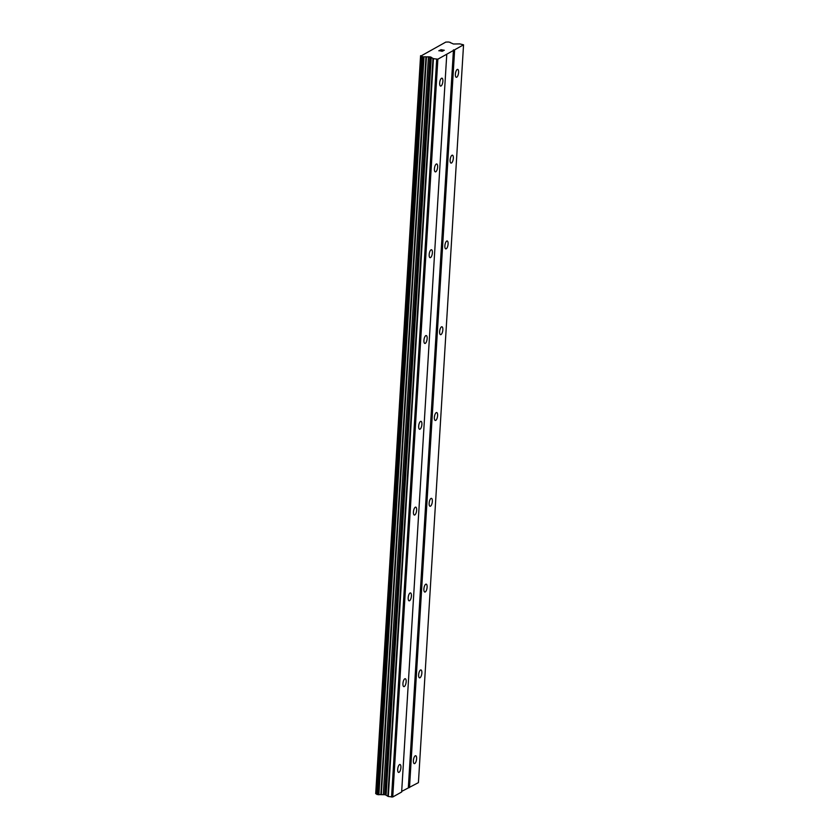 <?xml version="1.0" encoding="UTF-8"?>
<svg xmlns="http://www.w3.org/2000/svg" width="839" height="839" viewBox="0 0 839 839"><rect width="100%" height="100%" fill="white"/><g stroke="black" fill="none" stroke-linecap="round" stroke-linejoin="round"><path stroke-width="1.26" d="M442.887 81.226A4.017 1.489 -80.1 0 1 440.59 86.081A4.017 1.489 -80.1 0 1 439.678 83.019A4.017 1.489 -80.1 0 1 441.975 78.174A4.017 1.489 -80.1 0 1 442.887 81.226M437.643 167.024A4.017 1.489 -80.1 0 1 435.347 171.869A4.017 1.489 -80.1 0 1 434.424 168.817A4.017 1.489 -80.1 0 1 436.72 163.962A4.017 1.489 -80.1 0 1 437.643 167.024M432.389 252.812A4.017 1.489 -80.1 0 1 430.092 257.667A4.017 1.489 -80.1 0 1 429.18 254.605A4.017 1.489 -80.1 0 1 431.477 249.749A4.017 1.489 -80.1 0 1 432.389 252.812M427.145 338.599A4.017 1.489 -80.1 0 1 424.849 343.455A4.017 1.489 -80.1 0 1 423.936 340.403A4.017 1.489 -80.1 0 1 426.233 335.548A4.017 1.489 -80.1 0 1 427.145 338.599M421.902 424.398A4.017 1.489 -80.1 0 1 419.605 429.253A4.017 1.489 -80.1 0 1 418.682 426.191A4.017 1.489 -80.1 0 1 420.979 421.335A4.017 1.489 -80.1 0 1 421.902 424.398M416.647 510.185A4.017 1.489 -80.1 0 1 414.351 515.041A4.017 1.489 -80.1 0 1 413.438 511.979A4.017 1.489 -80.1 0 1 415.735 507.134A4.017 1.489 -80.1 0 1 416.647 510.185M411.404 595.984A4.017 1.489 -80.1 0 1 409.107 600.829A4.017 1.489 -80.1 0 1 408.194 597.777A4.017 1.489 -80.1 0 1 410.491 592.921A4.017 1.489 -80.1 0 1 411.404 595.984M406.16 681.771A4.017 1.489 -80.1 0 1 403.863 686.627A4.017 1.489 -80.1 0 1 402.94 683.565A4.017 1.489 -80.1 0 1 405.237 678.72A4.017 1.489 -80.1 0 1 406.16 681.771M400.906 767.559A4.017 1.489 -80.1 0 1 398.609 772.415A4.017 1.489 -80.1 0 1 397.696 769.363A4.017 1.489 -80.1 0 1 399.993 764.507A4.017 1.489 -80.1 0 1 400.906 767.559M458.587 72.448A4.017 1.489 -80.1 0 1 456.29 77.303A4.017 1.489 -80.1 0 1 455.378 74.241A4.017 1.489 -80.1 0 1 457.675 69.385A4.017 1.489 -80.1 0 1 458.587 72.448M453.343 158.235A4.017 1.489 -80.1 0 1 451.046 163.091A4.017 1.489 -80.1 0 1 450.124 160.039A4.017 1.489 -80.1 0 1 452.42 155.184A4.017 1.489 -80.1 0 1 453.343 158.235M448.089 244.034A4.017 1.489 -80.1 0 1 445.792 248.889A4.017 1.489 -80.1 0 1 444.88 245.827A4.017 1.489 -80.1 0 1 447.177 240.971A4.017 1.489 -80.1 0 1 448.089 244.034M442.845 329.821A4.017 1.489 -80.1 0 1 440.548 334.677A4.017 1.489 -80.1 0 1 439.636 331.615A4.017 1.489 -80.1 0 1 441.933 326.77A4.017 1.489 -80.1 0 1 442.845 329.821M437.601 415.62A4.017 1.489 -80.1 0 1 435.305 420.465A4.017 1.489 -80.1 0 1 434.382 417.413A4.017 1.489 -80.1 0 1 436.679 412.557A4.017 1.489 -80.1 0 1 437.601 415.62M432.347 501.407A4.017 1.489 -80.1 0 1 430.05 506.263A4.017 1.489 -80.1 0 1 429.138 503.201A4.017 1.489 -80.1 0 1 431.435 498.356A4.017 1.489 -80.1 0 1 432.347 501.407M427.103 587.206A4.017 1.489 -80.1 0 1 424.807 592.051A4.017 1.489 -80.1 0 1 423.894 588.999A4.017 1.489 -80.1 0 1 426.191 584.143A4.017 1.489 -80.1 0 1 427.103 587.206M421.86 672.993A4.017 1.489 -80.1 0 1 419.563 677.849A4.017 1.489 -80.1 0 1 418.64 674.787A4.017 1.489 -80.1 0 1 420.937 669.931A4.017 1.489 -80.1 0 1 421.86 672.993M416.605 758.781A4.017 1.489 -80.1 0 1 414.309 763.637A4.017 1.489 -80.1 0 1 413.396 760.585A4.017 1.489 -80.1 0 1 415.693 755.729A4.017 1.489 -80.1 0 1 416.605 758.781M463.548 44.813L437.864 59.181L433.438 58.667L430.313 56.916L425.971 56.842A2.035 0.545 3.5 0 0 424.02 56.916L421.912 56.538A2.035 0.545 3.5 0 0 421.944 56.465A2.035 0.545 3.5 0 0 421.042 55.94L445.908 42.034A2.035 0.545 3.5 0 0 447.995 41.96L450.124 42.307A2.035 0.545 3.5 0 0 450.103 42.38A2.035 0.545 3.5 0 0 450.942 42.883L453.427 43.995L459.835 43.901L463.548 44.813L418.42 782.63L401.692 791.387M446.778 54.189L401.65 792.006L392.736 796.998L388.31 796.484L433.438 58.667M376.784 794.376L421.912 56.559L376.784 794.355L378.892 794.732A2.035 0.545 3.5 0 1 380.854 794.648L385.185 794.732L388.31 796.484M376.795 794.176A2.035 0.545 3.5 0 0 375.914 793.757L421.042 55.94M420.58 55.678L375.914 793.757M441.23 50.801L442.205 51.284L440.8 51.043M442.205 51.284L443.002 50.843L442.205 51.294M443.223 50.885L438.818 50.77L439.72 50.267M441.345 50.036L444.334 50.277L441.167 49.805M444.324 50.277L440.811 49.669M392.736 796.998L437.864 59.181M391.561 797.05L436.689 59.233M381.315 794.659L426.443 56.842M380.854 794.648L425.971 56.842M409.505 787.611L454.633 49.805M408.331 787.674L453.459 49.858M387.838 796.326L432.966 58.51M386.129 795.047L431.256 57.241M385.185 794.732L430.313 56.916M384.671 794.648L429.799 56.832M383.308 794.564L428.435 56.748M378.892 794.732L424.02 56.916M378.274 794.732L423.401 56.916M377.099 794.523L422.227 56.716M375.704 793.673L420.832 55.867"/></g></svg>
